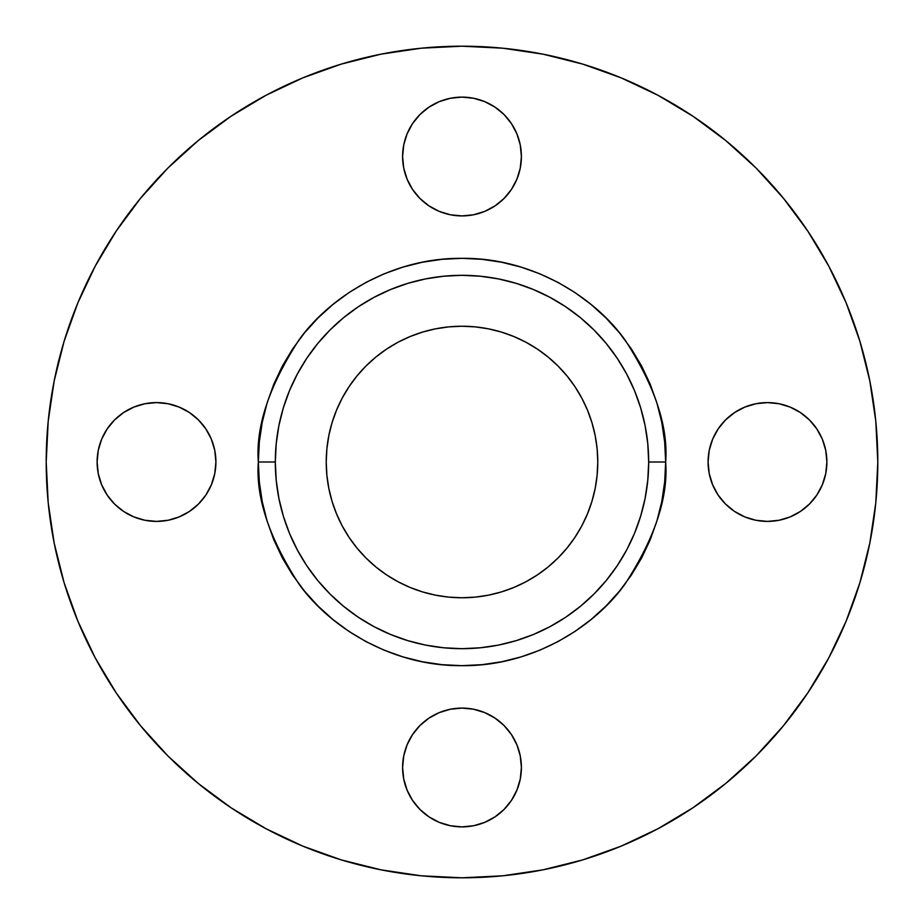 <?xml version="1.0" encoding="UTF-8"?>
<svg xmlns="http://www.w3.org/2000/svg" width="924" height="924" viewBox="0 0 924 924"><rect width="100%" height="100%" fill="white"/><g stroke="black" fill="none" stroke-linecap="round" stroke-linejoin="round"><path stroke-width="1.39" d="M709.228 450.415L708.084 462A59.402 59.402 0 0 1 767.486 402.598A59.402 59.402 0 0 1 826.888 462L825.744 450.415L822.36 439.27L816.874 429.002L809.493 419.993L800.484 412.612L790.216 407.126L779.071 403.742L767.486 402.598L755.901 403.742L744.756 407.126L734.488 412.612L725.479 419.993L718.098 429.002L712.612 439.27L709.228 450.415L708.084 462L709.228 473.585L712.612 484.73L718.098 494.998L725.479 504.007L734.488 511.388L744.756 516.874L755.901 520.258L767.486 521.402L779.071 520.258L790.216 516.874L800.484 511.388L809.493 504.007L816.874 494.998L822.36 484.73L825.744 473.585L826.888 462A59.402 59.402 0 0 1 767.486 521.402A59.402 59.402 0 0 1 708.084 462L709.228 473.585M407.126 133.784L403.742 144.929L402.598 156.514A59.402 59.402 0 0 1 462 97.112A59.402 59.402 0 0 1 521.402 156.514L520.258 144.929L516.874 133.784L511.388 123.516L504.007 114.507L494.998 107.126L484.73 101.64L473.585 98.256L462 97.112L450.415 98.256L439.27 101.64L429.002 107.126L419.993 114.507L412.612 123.516L407.126 133.784L403.742 144.929L402.598 156.514L403.742 168.099L407.126 179.244L412.612 189.512L419.993 198.521L429.002 205.902L439.27 211.388L450.415 214.772L462 215.916L473.585 214.772L484.73 211.388L494.998 205.902L504.007 198.521L511.388 189.512L516.874 179.244L520.258 168.099L521.402 156.514L520.258 144.929L516.874 133.784M214.772 473.585L215.916 462A59.402 59.402 0 0 1 156.514 521.402A59.402 59.402 0 0 1 97.112 462A59.402 59.402 0 0 1 156.514 402.598A59.402 59.402 0 0 1 215.916 462L214.772 450.415L211.388 439.27L205.902 429.002L198.521 419.993L189.512 412.612L179.244 407.126L168.099 403.742L156.514 402.598L144.929 403.742L133.784 407.126L123.516 412.612L114.507 419.993L107.126 429.002L101.64 439.27L98.256 450.415L97.112 462L98.256 473.585L101.64 484.73L107.126 494.998L114.507 504.007L123.516 511.388L133.784 516.874L144.929 520.258L156.514 521.402L168.099 520.258L179.244 516.874L189.512 511.388L198.521 504.007L205.902 494.998L211.388 484.73L214.772 473.585L215.916 462L214.772 450.415M407.126 744.756L403.742 755.901L402.598 767.486A59.402 59.402 0 0 1 462 708.084A59.402 59.402 0 0 1 521.402 767.486L520.258 755.901L516.874 744.756L511.388 734.488L504.007 725.479L494.998 718.098L484.73 712.612L473.585 709.228L462 708.084L450.415 709.228L439.27 712.612L429.002 718.098L419.993 725.479L412.612 734.488L407.126 744.756L403.742 755.901L402.598 767.486L403.742 779.071L407.126 790.216L412.612 800.484L419.993 809.493L429.002 816.874L439.27 822.36L450.415 825.744L462 826.888L473.585 825.744L484.73 822.36L494.998 816.874L504.007 809.493L511.388 800.484L516.874 790.216L520.258 779.071L521.402 767.486L520.258 755.901L516.874 744.756M665.661 462L648.683 462A186.683 186.683 0 0 1 462 648.683A186.683 186.683 0 0 1 275.317 462L258.339 462C255.625 426.599 269.207 385.874 299.076 339.801C330.33 296.073 392.862 257.53 462 258.339C531.138 257.53 593.67 296.073 624.924 339.801C654.793 385.874 668.375 426.599 665.661 462L664.679 442.042L661.746 422.268L656.883 402.887L650.149 384.061L641.614 365.996L631.335 348.856L619.426 332.802L606.005 317.995L591.198 304.573L575.144 292.665L558.004 282.386L539.939 273.851L521.113 267.117L501.732 262.254L481.958 259.321L462 258.339L442.042 259.321L422.268 262.254L402.887 267.117L384.061 273.851L365.996 282.386L348.856 292.665L332.802 304.573L317.995 317.995L304.573 332.802L292.665 348.856L282.386 365.996L273.851 384.061L267.117 402.887L262.254 422.268L259.321 442.042L258.339 462L259.321 481.958L262.254 501.732L267.117 521.113L273.851 539.939L282.386 558.004L292.665 575.144L304.573 591.198L317.995 606.005L332.802 619.426L348.856 631.335L365.996 641.614L384.061 650.149L402.887 656.883L422.268 661.746L442.042 664.679L462 665.661L481.958 664.679L501.732 661.746L521.113 656.883L539.939 650.149L558.004 641.614L575.144 631.335L591.198 619.426L606.005 606.005L619.426 591.198L631.335 575.144L641.614 558.004L650.149 539.939L656.883 521.113L661.746 501.732L664.679 481.958L665.661 462C668.375 497.401 654.793 538.126 624.924 584.199C593.67 627.927 531.138 666.47 462 665.661C392.862 666.47 330.33 627.927 299.076 584.199C269.207 538.126 255.625 497.401 258.339 462L275.317 462A186.683 186.683 0 0 1 462 275.317A186.683 186.683 0 0 1 648.683 462L647.782 480.295L645.102 498.417L640.644 516.193L634.476 533.437L626.645 549.999L617.22 565.719L606.306 580.434L594.005 594.005L580.434 606.306L565.719 617.22L549.999 626.645L533.437 634.476L516.193 640.644L498.417 645.102L480.295 647.782L462 648.683L443.705 647.782L425.583 645.102L407.807 640.644L390.563 634.476L374.001 626.645L358.281 617.22L343.566 606.306L329.995 594.005L317.694 580.434L306.78 565.719L297.355 549.999L289.524 533.437L283.356 516.193L278.898 498.417L276.218 480.295L275.317 462L276.218 443.705L278.898 425.583L283.356 407.807L289.524 390.563L297.355 374.001L306.78 358.281L317.694 343.566L329.995 329.995L343.566 317.694L358.281 306.78L374.001 297.355L390.563 289.524L407.807 283.356L425.583 278.898L443.705 276.218L462 275.317L480.295 276.218L498.417 278.898L516.193 283.356L533.437 289.524L549.999 297.355L565.719 306.78L580.434 317.694L594.005 329.995L606.306 343.566L617.22 358.281L626.645 374.001L634.476 390.563L640.644 407.807L645.102 425.583L647.782 443.705L648.683 462L665.661 462M326.23 462A135.77 135.77 0 0 1 462 326.23A135.77 135.77 0 0 1 597.77 462A135.77 135.77 0 0 1 462 597.77A135.77 135.77 0 0 1 326.23 462L326.888 475.306L328.84 488.484L332.074 501.409L336.567 513.952L342.261 525.999L349.11 537.433L357.045 548.128L365.996 558.004L375.872 566.955L386.567 574.89L398.001 581.739L410.048 587.433L422.591 591.926L435.516 595.16L448.694 597.112L462 597.77L475.306 597.112L488.484 595.16L501.409 591.926L513.952 587.433L525.999 581.739L537.433 574.89L548.128 566.955L558.004 558.004L566.955 548.128L574.89 537.433L581.739 525.999L587.433 513.952L591.926 501.409L595.16 488.484L597.112 475.306L597.77 462L597.112 448.694L595.16 435.516L591.926 422.591L587.433 410.048L581.739 398.001L574.89 386.567L566.955 375.872L558.004 365.996L548.128 357.045L537.433 349.11L525.999 342.261L513.952 336.567L501.409 332.074L488.484 328.84L475.306 326.888L462 326.23L448.694 326.888L435.516 328.84L422.591 332.074L410.048 336.567L398.001 342.261L386.567 349.11L375.872 357.045L365.996 365.996L357.045 375.872L349.11 386.567L342.261 398.001L336.567 410.048L332.074 422.591L328.84 435.516L326.888 448.694L326.23 462M877.8 462A415.8 415.8 0 0 1 462 877.8A415.8 415.8 0 0 1 46.2 462A415.8 415.8 0 0 1 462 46.2A415.8 415.8 0 0 1 877.8 462L875.802 502.76L869.807 543.116L859.898 582.697L846.153 621.124L828.701 658.004L807.726 693.012L783.413 725.779L756.017 756.017L725.779 783.413L693.012 807.726L658.004 828.701L621.124 846.153L582.697 859.898L543.116 869.807L502.76 875.802L462 877.8L421.24 875.802L380.884 869.807L341.303 859.898L302.876 846.153L265.997 828.701L230.988 807.726L198.221 783.413L167.983 756.017L140.587 725.779L116.274 693.012L95.299 658.004L77.847 621.124L64.103 582.697L54.193 543.116L48.198 502.76L46.2 462L48.198 421.24L54.193 380.884L64.103 341.303L77.847 302.876L95.299 265.997L116.274 230.988L140.587 198.221L167.983 167.983L198.221 140.587L230.988 116.274L265.997 95.299L302.876 77.847L341.303 64.103L380.884 54.193L421.24 48.198L462 46.2L502.76 48.198L543.116 54.193L582.697 64.103L621.124 77.847L658.004 95.299L693.012 116.274L725.779 140.587L756.017 167.983L783.413 198.221L807.726 230.988L828.701 265.997L846.153 302.876L859.898 341.303L869.807 380.884L875.802 421.24L877.8 462M64.103 341.303L77.847 302.876M230.988 116.274L265.997 95.299M582.697 64.103L621.124 77.847M807.726 230.988L828.701 265.997M859.898 582.697L846.153 621.124M693.012 807.726L658.004 828.701M341.303 859.898L302.876 846.153M116.274 693.012L95.299 658.004M825.744 450.415L822.36 439.27M790.216 407.126L779.071 403.742L767.486 402.598L755.901 403.742L744.756 407.126M725.479 419.993L718.098 429.002M718.098 494.998L725.479 504.007M744.756 516.874L755.901 520.258L767.486 521.402L779.071 520.258L790.216 516.874M450.415 98.256L439.27 101.64M516.874 179.244L520.258 168.099L521.402 156.514A59.402 59.402 0 0 1 462 215.916A59.402 59.402 0 0 1 402.598 156.514L403.742 168.099L407.126 179.244M419.993 198.521L429.002 205.902M450.415 214.772L462 215.916L473.585 214.772M494.998 205.902L504.007 198.521M205.902 429.002L198.521 419.993M179.244 407.126L168.099 403.742L156.514 402.598L144.929 403.742L133.784 407.126M98.256 473.585L101.64 484.73M133.784 516.874L144.929 520.258L156.514 521.402L168.099 520.258L179.244 516.874M198.521 504.007L205.902 494.998M504.007 725.479L494.998 718.098M473.585 709.228L462 708.084L450.415 709.228M429.002 718.098L419.993 725.479M516.874 790.216L520.258 779.071L521.402 767.486A59.402 59.402 0 0 1 462 826.888A59.402 59.402 0 0 1 402.598 767.486L403.742 779.071L407.126 790.216M473.585 825.744L484.73 822.36"/></g></svg>
